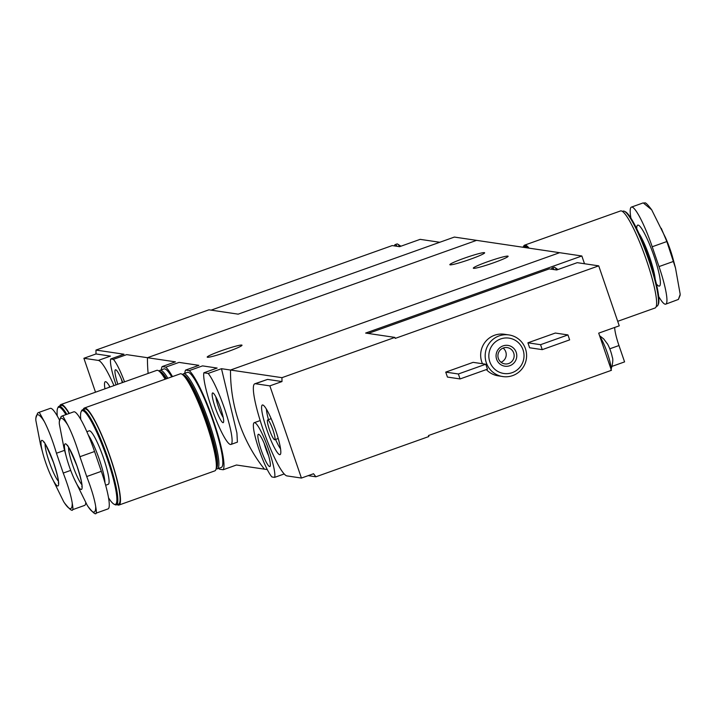 <?xml version="1.0" encoding="UTF-8"?>
<svg xmlns="http://www.w3.org/2000/svg" width="716" height="716" viewBox="0 0 716 716"><rect width="100%" height="100%" fill="white"/><g stroke="black" fill="none" stroke-linecap="round" stroke-linejoin="round"><path stroke-width="1.07" d="M184.826 373.322A53.611 8.243 70.4 0 1 185.614 370.082L189.239 370.62A53.611 8.243 70.4 0 1 213.601 421.276A53.611 8.243 70.4 0 1 223.177 469.741L219.552 469.204A53.611 8.243 70.4 0 1 218.711 468.371M185.614 370.082L198.896 365.339L179.054 362.394L165.772 367.138A53.611 8.243 70.4 0 1 172.484 376.607M189.239 370.62L202.521 365.885L217.145 368.051L203.854 372.785L208.186 373.43L221.477 368.695L236.906 432.956L237.417 442.13L230.964 444.439A38.897 5.979 70.4 0 1 213.932 414.331A38.897 5.979 70.4 0 1 203.854 372.785M223.177 469.741L236.459 465.006L264.437 469.159A157.672 155.282 98.4 0 1 230.498 370.029L221.477 368.695M161.351 369.841A53.611 8.243 70.4 0 1 162.138 366.592L175.42 361.857L147.442 357.705A157.672 155.282 98.4 0 0 148.131 373.439A157.672 155.282 -81.6 0 1 147.442 357.705L476.588 240.361L147.442 357.705L126.669 354.626L113.379 359.36A29.437 4.529 70.4 0 1 124.539 381.843M584.507 263.739L581.848 255.988L454.374 237.068L238.16 314.154L208.911 309.813L95.989 350.07L123.993 354.223L110.703 358.967L113.379 359.36M162.138 366.592L165.772 367.138M208.186 373.43A38.897 5.979 70.4 0 1 226.086 413.329A38.897 5.979 70.4 0 1 230.964 444.439M212.813 392.932A15.77 2.425 70.4 0 1 213.028 393.003A15.77 2.425 70.4 0 1 220.188 406.983A15.77 2.425 70.4 0 1 223.49 422.342A15.77 2.425 70.4 0 1 215.82 409.167A15.77 2.425 70.4 0 1 212.813 392.932M470.403 259.21A18.392 1.486 161.1 0 1 449.836 264.696A18.392 1.486 161.1 0 1 464.084 258.27A18.392 1.486 161.1 0 1 484.642 252.775A18.392 1.486 161.1 0 1 470.403 259.21M493.87 262.691A18.392 1.486 161.1 0 1 473.312 268.178A18.392 1.486 161.1 0 1 487.551 261.752A18.392 1.486 161.1 0 1 508.118 256.265A18.392 1.486 161.1 0 1 493.87 262.691M554.193 269.619L551.597 269.234A18.92 2.909 70.4 0 1 552.143 267.954A18.92 2.909 70.4 0 1 552.385 267.936A18.92 2.909 70.4 0 1 554.193 269.619L556.69 269.986L577.23 262.665L598.719 265.851L395.223 338.4L394.883 337.406L281.961 377.672L230.498 370.029L559.635 252.685L230.498 370.029A157.672 155.282 98.4 0 0 264.437 469.159L267.292 469.58M227.769 351.637A18.392 1.486 161.1 0 1 207.201 357.123A18.392 1.486 161.1 0 1 221.45 350.697A18.392 1.486 161.1 0 1 242.008 345.21A18.392 1.486 161.1 0 1 227.769 351.637M223.213 417.509A12.924 1.987 70.4 0 1 215.874 396.924M630.921 218.156A40.991 6.301 70.4 0 1 631.405 207.103A40.991 6.301 70.4 0 1 652.213 246.76L659.006 266.585A40.991 6.301 70.4 0 1 665.728 304.157L678.383 299.44L680.2 294.33L675.501 268.008L673.085 258.959A24.174 3.714 -109.6 0 0 665.45 237.533L651.685 209.806L643.228 202.888C645.393 204.096 643.765 199.361 651.685 209.806M675.501 268.008L666.847 241.543L661.262 228.288M631.405 207.103L643.228 202.888M665.728 304.157A40.991 6.301 70.4 0 1 658.684 296.469M656.25 306.457L656.993 306.188A50.46 7.76 -109.6 0 0 657.923 305.204L658.353 304.273A49.708 7.643 -109.6 0 0 647.944 255.854A49.708 7.643 -109.6 0 0 625.372 211.766L624.45 211.318A50.46 7.76 -109.6 0 0 623.108 211.139L622.365 211.408M657.923 305.204A50.46 7.76 -109.6 0 0 647.353 256.06A50.46 7.76 -109.6 0 0 624.45 211.318M617.711 321.314L655.104 307.978A51.507 7.921 -109.6 0 0 645.268 256.802A51.507 7.921 -109.6 0 0 620.512 210.951L524.631 245.132A51.507 7.921 -109.6 0 0 523.414 246.904M529.088 248.157A51.507 7.921 -109.6 0 0 524.631 245.132M528.48 248.067A50.46 7.76 -109.6 0 0 524.98 246.125L524.005 246.474A50.46 7.76 -109.6 0 0 523.181 247.244M526.931 247.834A50.46 7.76 -109.6 0 0 524.005 246.474M523.298 247.297A50.46 7.76 -109.6 0 0 522.179 247.127M439.794 242.268L420.149 239.35L399.6 246.68L392.198 245.579L211.113 310.144M113.969 385.62A48.876 7.518 -109.6 0 0 98.334 360.416L83.888 358.277L95.505 392.198M110.013 387.025A26.34 4.054 -109.6 0 0 105.646 381.682A26.34 4.054 -109.6 0 0 105.61 381.673A26.34 4.054 -109.6 0 0 104.966 388.824M116.046 384.877A29.437 4.529 70.4 0 1 110.703 358.967M117.845 384.232A17.13 2.631 70.4 0 1 115.911 369.85A17.13 2.631 70.4 0 1 122.74 382.487M95.989 350.07A157.672 155.282 -81.6 0 0 96.016 353.955L83.888 358.277M96.016 353.955L110.461 356.103L98.334 360.416M122.373 382.621A12.924 1.987 70.4 0 1 121.317 378.988M109.315 385.826A23.914 3.678 -109.6 0 0 109.45 387.231M394.516 245.919A18.92 2.909 70.4 0 1 395.053 244.648A18.92 2.909 70.4 0 1 397.111 246.304M395.053 244.648L397.013 243.95A18.92 2.909 70.4 0 1 397.55 244.031A18.92 2.909 70.4 0 1 399.743 246.626M607.284 343.59A9.201 1.414 70.4 0 1 607.651 344.208A9.201 1.414 70.4 0 1 610.65 351.216A9.201 1.414 70.4 0 1 612.261 357.132C613.29 359.11 612.833 363.451 610.891 370.154M598.719 265.851L619.25 325.825L598.701 333.146L611.428 370.315L428.481 435.543L428.821 436.536L315.899 476.793L308.184 475.648M614.695 327.445A22.071 3.392 -109.6 0 0 618.973 345.542L609.772 348.817M612.126 366.332L624.576 361.893L618.973 345.542M551.597 269.234L549.279 268.885L368.194 333.45M269.86 385.87L255.415 383.731A48.876 7.518 -109.6 0 0 254.789 383.785A48.876 7.518 -109.6 0 0 263.452 430.459A48.876 7.518 -109.6 0 0 286.982 475.916L301.427 478.055L269.86 385.87L281.988 381.556L267.542 379.408L255.415 383.731M279.705 454.66A26.34 4.054 -109.6 0 0 280.35 454.409A26.34 4.054 -109.6 0 0 275.016 428.463A26.34 4.054 -109.6 0 0 262.736 404.988A26.34 4.054 -109.6 0 0 266.638 429.054A26.34 4.054 -109.6 0 0 279.705 454.66M274.613 477.375L271.937 476.972A29.437 4.529 70.4 0 1 258.19 447.079A29.437 4.529 70.4 0 1 254.225 422.691A29.437 4.529 70.4 0 1 267.435 446.319A29.437 4.529 70.4 0 1 274.613 477.375L284.207 473.956M258.583 434.263A17.13 2.631 70.4 0 1 258.816 434.335A17.13 2.631 70.4 0 1 266.594 449.532A17.13 2.631 70.4 0 1 270.174 466.214A17.13 2.631 70.4 0 1 261.841 451.894A17.13 2.631 70.4 0 1 258.583 434.263M281.961 377.672A157.672 155.282 98.4 0 0 281.988 381.556M315.899 476.793A157.672 155.282 98.4 0 1 313.545 473.741L301.427 478.055M508.969 334.936A21.024 20.701 98.4 0 0 485.26 357.758A21.024 20.701 98.4 0 0 526.367 358.77A21.024 20.701 98.4 0 0 508.969 334.936L504.458 334.265A21.024 20.701 98.4 0 0 482.468 363.728M486.334 369.581A21.024 20.701 98.4 0 0 498.282 375.855L502.802 376.526M527.916 342.812L529.616 347.77L542.254 349.641L569.641 339.876L567.949 334.918L555.312 333.047L527.916 342.812L540.553 344.691L542.254 349.641M445.737 372.114L447.428 377.064L460.066 378.943L487.462 369.179L485.77 364.22L473.124 362.35L445.737 372.114L458.374 373.985L460.066 378.943M254.789 383.785L267.542 379.408M394.883 337.406L365.634 333.065L581.848 255.988M268.59 455.707A12.924 1.987 70.4 0 1 264.222 443.473M500.654 338.954A17.873 17.596 98.4 0 0 494.908 369.366A17.873 17.596 98.4 0 0 523.709 359.101A17.873 17.596 98.4 0 0 500.654 338.954M503.035 345.891A10.507 10.355 98.4 0 0 499.652 363.782A10.507 10.355 98.4 0 0 516.594 357.74A10.507 10.355 98.4 0 0 503.035 345.891M501.021 362.251A8.234 8.109 98.4 0 0 503.124 348.074M503.375 347.985A8.234 8.109 98.4 0 0 504.825 363.898A8.234 8.109 98.4 0 0 514.061 356.944A8.234 8.109 98.4 0 0 503.375 347.985M567.949 334.918L540.553 344.691M485.77 364.22L458.374 373.985M266.397 409.131A23.914 3.678 -109.6 0 0 268.473 419.639M275.535 439.436A23.914 3.678 -109.6 0 0 280.565 448.887M274.595 439.74A10.507 1.62 -109.6 0 0 274.729 439.722A10.507 1.62 -109.6 0 0 272.724 429.278A10.507 1.62 -109.6 0 0 267.668 419.925A10.507 1.62 -109.6 0 0 269.538 429.958A10.507 1.62 -109.6 0 0 274.595 439.74M599.874 336.565A18.92 2.909 70.4 0 1 607.428 353.212A18.92 2.909 70.4 0 1 611.079 369.277M552.143 267.954L554.095 267.265A18.92 2.909 70.4 0 1 554.345 267.238A18.92 2.909 70.4 0 1 554.632 267.337A18.92 2.909 70.4 0 1 556.824 269.941M42.915 453.55L40.499 444.511L35.836 420.355A49.771 7.652 70.4 0 1 44.356 421.626C48.572 429.886 52.608 440.43 56.448 453.237L63.241 473.061C68.029 485.475 71.018 495.445 72.218 502.981A49.771 7.652 70.4 0 1 63.688 501.719L50.55 474.977A24.174 3.714 70.4 0 1 45.672 462.554A24.174 3.714 70.4 0 1 42.915 453.55A24.174 3.714 70.4 0 1 45.761 444.761A24.174 3.714 70.4 0 1 58.318 479.98A24.174 3.714 70.4 0 1 50.55 474.977M44.356 421.626L39.317 412.407L37.617 413.069L35.809 418.198L35.836 420.355M63.688 501.719L64.315 502.713C69.443 509.291 72.262 511.591 72.772 509.631L84.595 505.415A40.991 6.301 -109.6 0 0 85.759 502.811M72.584 509.55C73.157 510.06 73.032 507.877 72.218 502.981M59.446 419.97A40.991 6.301 -109.6 0 0 50.272 408.362L38.467 412.568M57.316 416.05A49.708 7.643 70.4 0 1 57.647 408.245A49.708 7.643 70.4 0 1 65.935 414.627M57.647 408.245L58.077 407.306A50.46 7.76 70.4 0 1 59.007 406.321A50.46 7.76 70.4 0 1 66.812 414.313M59.007 406.321L61.254 405.525A50.46 7.76 70.4 0 1 69.058 413.517M59.75 406.062A51.507 7.921 70.4 0 1 60.896 404.531A51.507 7.921 70.4 0 1 69.3 413.427M60.896 404.531L156.777 370.351A51.507 7.921 70.4 0 1 165.163 379.212M158.836 370.951A50.46 7.76 70.4 0 1 159.453 371.165A50.46 7.76 70.4 0 1 165.888 378.952M159.453 371.165L160.751 371.801A49.404 7.599 70.4 0 1 166.613 378.701M159.238 371.076A50.46 7.76 70.4 0 1 160.062 370.297A50.46 7.76 70.4 0 1 167.848 378.254M160.062 370.297L163.982 368.901A50.46 7.76 70.4 0 1 171.759 376.858M66.382 457.041L63.975 447.992L59.303 423.836A49.771 7.652 70.4 0 1 67.832 425.107C72.047 433.368 76.075 443.911 79.924 456.719L86.708 476.543C91.505 488.956 94.494 498.936 95.684 506.463A49.771 7.652 70.4 0 1 87.164 505.201L74.025 478.467A24.174 3.714 70.4 0 1 69.139 466.035A24.174 3.714 70.4 0 1 66.382 457.041A24.174 3.714 70.4 0 1 69.237 448.252A24.174 3.714 70.4 0 1 81.794 483.47A24.174 3.714 70.4 0 1 74.025 478.467M67.832 425.107L62.793 415.898L61.093 416.551L59.276 421.679L59.303 423.836M87.164 505.201L87.791 506.203C92.91 512.772 95.729 515.072 96.248 513.112L108.062 508.897A40.991 6.301 -109.6 0 0 101.341 471.325L94.557 451.501A40.991 6.301 -109.6 0 0 73.748 411.843L61.943 416.05M96.051 513.032C96.624 513.542 96.508 511.358 95.684 506.463M86.842 431.685L89.205 430.844A28.38 4.368 70.4 0 1 102.844 456.119A28.38 4.368 70.4 0 1 108.259 484.311L105.655 485.242M80.792 419.531A49.708 7.643 70.4 0 1 81.123 411.727A49.708 7.643 70.4 0 1 105.932 455.018A49.708 7.643 70.4 0 1 114.104 504.234A49.708 7.643 70.4 0 1 108.555 497.844M81.123 411.727L81.552 410.796A50.46 7.76 70.4 0 1 82.483 409.812A50.46 7.76 70.4 0 1 106.729 454.732A50.46 7.76 70.4 0 1 116.368 504.861A50.46 7.76 70.4 0 1 115.025 504.682L114.104 504.234M82.483 409.812L84.721 409.006A50.46 7.76 70.4 0 1 108.975 453.926A50.46 7.76 70.4 0 1 118.614 504.064L116.368 504.861M83.226 409.543A51.507 7.921 70.4 0 1 84.372 408.022A51.507 7.921 70.4 0 1 109.127 453.872A51.507 7.921 70.4 0 1 118.963 505.048A51.507 7.921 70.4 0 1 117.111 504.592M84.372 408.022L180.253 373.833A51.507 7.921 70.4 0 1 205.009 419.692A51.507 7.921 70.4 0 1 214.845 470.868L118.963 505.048M182.311 374.432A50.46 7.76 70.4 0 1 182.92 374.647A50.46 7.76 70.4 0 1 205.832 419.397A50.46 7.76 70.4 0 1 216.402 468.541A50.46 7.76 70.4 0 1 216.062 469.096M182.92 374.647L184.227 375.291A49.404 7.599 70.4 0 1 206.656 419.102A49.404 7.599 70.4 0 1 217.002 467.226L216.402 468.541M182.714 374.558A50.46 7.76 70.4 0 1 183.538 373.779A50.46 7.76 70.4 0 1 207.792 418.699A50.46 7.76 70.4 0 1 217.422 468.828A50.46 7.76 70.4 0 1 216.295 468.756M183.538 373.779L187.449 372.383A50.46 7.76 70.4 0 1 211.703 417.303A50.46 7.76 70.4 0 1 221.334 467.432L217.422 468.828M656.375 283.867A32.327 4.967 -109.6 0 0 653.252 253.956A32.327 4.967 -109.6 0 0 636.757 228.825M655.185 279.079A28.38 4.368 -109.6 0 0 638.86 233.291M659.006 266.585L673.64 261.367M652.213 246.76L666.847 241.543M58.363 481.116A21.024 3.231 70.4 0 1 49.144 461.587A21.024 3.231 70.4 0 1 45.081 443.866M64.601 450.328L56.448 453.237M70.714 470.394L63.241 473.061M81.839 484.598A21.024 3.231 70.4 0 1 72.62 465.069A21.024 3.231 70.4 0 1 68.557 447.348M88.301 435.068A28.38 4.368 70.4 0 1 99.085 458.732A28.38 4.368 70.4 0 1 104.948 482.754M94.557 451.501L79.924 456.719M101.341 471.325L86.708 476.543M680.128 295.296L678.392 299.449M397.55 244.031L400.915 246.206M254.225 422.691L259.192 420.918M271.167 418.672L267.668 419.925M278.229 438.478L274.729 439.722M599.569 335.67L603.722 338.945L607.651 344.208M554.632 267.337L558.006 269.52M44.24 442.39L43.748 442.175C43.721 440.215 46.961 446.972 53.467 462.438C60.672 484.92 57.862 482.754 58.399 483.264L58.64 482.79M67.707 445.871L67.223 445.656C67.197 443.696 70.437 450.454 76.943 465.928C84.148 488.402 81.338 486.236 81.866 486.746L82.116 486.271"/></g></svg>
